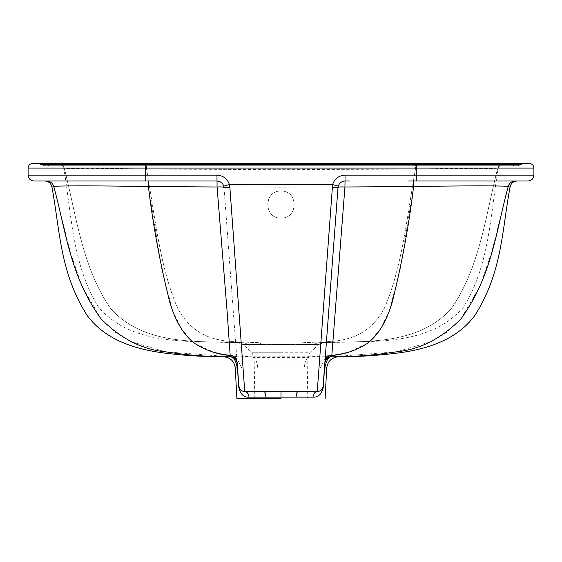 <?xml version="1.0" encoding="UTF-8"?>
<svg xmlns="http://www.w3.org/2000/svg" width="562" height="562" viewBox="0 0 562 562"><rect width="100%" height="100%" fill="white"/><g stroke="black" fill="none" stroke-linecap="round" stroke-linejoin="round"><path stroke-width="0.42" stroke-dasharray="2.81 2.11" d="M533.9 168.08L416.273 168.08L416.273 175.133L533.9 175.133L533.9 168.08C533.598 165.242 532.031 163.668 529.193 163.373L32.807 163.373C29.969 163.668 28.402 165.242 28.1 168.08L28.1 175.133L145.727 175.133L145.727 181.013L65.382 181.013L408.602 181.013M524.29 163.373L37.71 163.373L524.29 163.373L521.178 164.547L524.29 163.373M238.892 386.108L238.541 386.291M244.758 391.573L263.901 391.573M281 398.627L236.89 398.627L281 398.627M237.185 363.312L237.452 366.965M234.199 356.807L223.683 356.786M52.083 187.104L53.769 186.535L70.489 252.654L81.926 286.142L101.076 318.921L115.449 332.402L131.866 341.9L165.305 351.784L230.216 356.786M44.939 181.013L46.885 181.013C50.454 181.273 52.751 183.114 53.769 186.535C53.615 185.657 98.21 185.657 148.403 186.535L281 187.153L413.597 186.535C463.791 185.657 508.385 185.657 508.231 186.535L510.057 187.153M533.9 175.133C533.528 178.681 531.568 180.641 528.02 181.013L145.727 181.013M416.273 164.547L416.273 165.727L416.273 164.547L416.273 165.727L145.727 165.727L416.273 165.727L416.273 163.373L416.273 164.547L145.727 164.547L521.178 164.547L518.066 165.727L47.552 165.727L53.776 163.373L145.727 163.373L53.776 163.373L50.664 164.547L145.727 164.547L50.664 164.547L47.552 165.727L518.066 165.727L521.178 164.547L145.727 164.547L511.336 164.547L514.448 165.727L508.224 163.373L511.336 164.547L416.273 164.547L416.273 163.373L508.224 163.373L145.727 163.373L416.273 163.373L416.273 168.08L145.727 168.08L145.727 175.133L416.273 175.133L416.273 181.013L413.78 181.013L496.618 181.013M517.061 181.013L515.115 181.013M33.98 181.013C30.432 180.641 28.472 178.681 28.1 175.133M212.872 181.013L148.22 181.013L148.403 186.535L161.723 269.001L172.618 310.638L181.428 328.946L192.457 341.612M195.197 343.705L214.122 352.395M221.463 354.109L222.053 354.222M230.181 355.458L251.748 356.8L236.693 356.807M281 356.786L251.748 356.8C255.197 357.516 257.178 361.233 257.691 367.955L281 367.934L281 356.786L310.252 356.8L331.819 355.458M349.803 181.013L413.78 181.013L413.597 186.535L400.277 269.001L389.382 310.638L380.572 328.946L369.543 341.612M366.796 343.712L348.349 352.269M340.53 354.116L339.947 354.222M298.099 391.573L317.242 391.573M323.108 386.129L324.485 367.773M338.001 187.546L324.541 366.972M324.822 363.298L324.92 361.97M338.317 356.786L331.791 356.8L396.695 351.784L430.134 341.9L446.551 332.402L460.924 318.921L480.074 286.142L491.511 252.654L508.231 186.535M331.383 356.8L327.801 356.807M325.307 356.807L310.252 356.8C306.803 357.516 304.822 361.233 304.309 367.955L326.719 367.934M282.257 352.241L251.734 352.241L310.273 352.241L318.991 344.527L313.751 344.527L318.991 344.527C324.66 341.352 323.017 343.326 323.663 342.757L318.991 344.527C323.838 341.661 323.803 343.115 323.663 342.757L317.783 342.757C362.609 340.698 415.873 346.691 450.78 309.332C479.653 268.425 485.491 216.321 497.489 169.029C497.981 168.115 459.941 168.122 415.444 169.029L146.556 169.029L281 169.661L415.444 169.029C459.941 168.115 497.981 168.115 497.489 169.029L497.953 169.661L497.489 169.029C485.491 216.321 479.653 268.425 450.78 309.332C415.873 346.691 362.609 340.698 317.783 342.757L323.663 342.757C370.906 340.621 429.312 346.965 463.39 307.21C489.158 266.444 490.38 216.019 497.953 169.661C498.719 165.811 501.058 163.711 504.971 163.373L504.409 163.373C500.784 163.64 498.473 165.53 497.489 169.029C498.473 165.53 500.777 163.64 504.409 163.373L504.971 163.373M281 218.07C263.641 218.611 263.227 190.644 281 191.017C298.78 190.644 298.352 218.611 281 218.07C263.557 218.815 263.557 190.272 281 191.017C298.443 190.272 298.443 218.815 281 218.07M279.743 352.241L251.727 352.241L243.009 344.527L248.249 344.527L243.009 344.527C237.34 341.352 238.983 343.326 238.337 342.757L243.009 344.527C238.162 341.661 238.197 343.115 238.337 342.757L244.217 342.757C199.391 340.698 146.127 346.691 111.22 309.332C82.347 268.425 76.509 216.321 64.511 169.029C64.019 168.115 102.059 168.115 146.556 169.029C102.059 168.122 64.019 168.115 64.511 169.029L64.047 169.661L64.511 169.029C63.527 165.53 61.216 163.64 57.591 163.373L146.492 163.373L146.556 169.029C155.021 216.321 159.938 268.425 178.126 309.332C199.784 346.691 232.008 340.698 259.377 342.757C232.008 340.698 199.784 346.691 178.126 309.332C159.938 268.425 155.021 216.321 146.556 169.029L146.513 163.373L415.487 163.373L57.591 163.373C61.223 163.64 63.527 165.53 64.511 169.029C76.509 216.321 82.347 268.425 111.22 309.332C146.127 346.691 199.391 340.698 244.217 342.757L238.337 342.757C191.094 340.621 132.688 346.965 98.61 307.21C72.842 266.444 71.62 216.019 64.047 169.661C63.281 165.811 60.942 163.711 57.029 163.373L57.591 163.373L57.029 163.373M145.727 164.547L145.727 165.727L145.727 163.373L145.727 164.547L40.822 164.547L43.934 165.727L40.822 164.547L145.727 164.547L145.727 165.727L43.934 165.727L145.727 165.727L145.727 163.373L145.727 168.08L28.1 168.08M40.822 164.547L37.71 163.373L40.822 164.547M415.487 163.373L415.444 169.029L415.508 163.373M223.999 187.546L237.185 363.326M217.065 186.998L216.96 181.013M235.281 367.934L257.691 367.955M241.674 367.955L236.82 358.514M235.028 357.509L231.67 356.8M281 181.013L281 187.153M281 367.934L304.309 367.955M330.33 356.8L326.972 357.509M325.18 358.514L320.326 367.955M279.841 357.404L254.108 357.404L254.825 398.627M282.159 357.404L307.892 357.404L310.273 352.241M300.256 344.527L281 344.527L313.751 344.527L300.256 344.527L302.623 342.757C329.992 340.698 362.216 346.691 383.874 309.332C402.062 268.425 406.979 216.321 415.444 169.029C406.979 216.321 402.062 268.425 383.874 309.332C362.216 346.691 329.992 340.698 302.623 342.757L300.256 344.527M261.744 344.527L281 344.527L248.249 344.527L261.744 344.527L259.377 342.757L261.744 344.527M281 342.757L281 344.527L281 342.757M317.783 342.757L313.751 344.527L317.783 342.757C362.609 340.698 415.873 346.691 450.78 309.332C479.653 268.425 485.491 216.321 497.489 169.029M244.217 342.757L248.249 344.527L244.217 342.757C199.391 340.698 146.127 346.691 111.22 309.332C82.347 268.425 76.509 216.321 64.511 169.029M281 163.373L281 169.661M251.727 352.241L254.108 357.404M307.175 398.627L307.892 357.404M415.318 163.373L393.899 163.373M169.19 163.373L146.492 163.373"/><path stroke-width="0.84" d="M28.1 168.08L145.727 168.08L145.727 175.133L28.1 175.133L28.1 168.08C28.402 165.242 29.969 163.668 32.807 163.373L529.193 163.373C532.031 163.668 533.598 165.242 533.9 168.08L533.9 175.133C533.528 178.681 531.568 180.641 528.02 181.013L416.273 181.013L416.273 168.08L533.9 168.08M145.727 181.013L145.727 175.133L216.96 175.133L217.065 186.998C221.217 186.767 223.528 186.949 223.999 187.546L223.999 187.546C223.325 183.563 220.978 181.393 216.96 181.013L33.98 181.013L216.96 181.013C220.353 181.231 222.615 182.945 223.753 186.148L223.999 187.546L229.865 187.265L229.408 184.547L332.592 184.547L317.242 391.573L244.758 391.573L229.865 187.265M237.094 362.125L238.892 386.129C239.454 389.445 241.407 391.257 244.758 391.573C241.779 390.801 240.122 391.243 238.892 386.129L238.541 386.291L237.515 367.78L238.892 386.129M263.901 391.573C265.067 391.897 265.735 393.758 265.91 397.144L249.008 397.144C248.643 393.758 247.224 391.897 244.758 391.573M281 398.627L236.89 398.627L281 398.627M249.008 397.144C243.669 397.657 240.178 394.039 238.541 386.291M237.452 366.965L237.515 367.78M222.053 354.222L230.181 355.458L227.097 311.313L217.065 186.998L148.403 186.535C98.21 185.657 53.615 185.657 53.769 186.535C65.873 230.139 69.597 275.584 101.076 318.921C120.57 338.528 141.982 349.48 165.305 351.784C187.329 355.226 208.966 356.891 230.216 356.786L223.683 356.786C230.427 357.509 234.291 361.226 235.281 367.934L237.227 367.934C236.075 360.776 233.736 357.06 230.209 356.8C234.199 357.2 236.518 359.378 237.185 363.326C236.518 359.364 234.199 357.193 230.216 356.786L231.67 356.8M223.683 356.786C203.465 356.807 182.924 355.465 162.074 352.767C137.079 349.192 106.197 341.092 87.342 315.711C59.586 272.5 59.979 229.408 51.943 187.153C51.121 183.388 48.782 181.343 44.939 181.013L46.892 181.013C50.454 181.273 52.751 183.114 53.769 186.535L51.943 187.153M408.602 181.013L515.108 181.013C511.546 181.273 509.249 183.114 508.231 186.535C508.385 185.657 463.791 185.657 413.597 186.535L344.935 186.998L331.819 355.458C343.094 354.699 354.292 351.095 365.405 344.661C377.144 337.017 386.122 322.728 392.353 301.801C401.992 262.974 409.073 224.554 413.597 186.535L413.78 181.013M517.061 181.013L515.108 181.013C511.546 181.273 509.249 183.114 508.231 186.535L510.057 187.153C510.879 183.388 513.218 181.343 517.061 181.013M496.618 181.013L515.108 181.013M28.1 175.133C28.472 178.681 30.432 180.641 33.98 181.013M339.947 354.222L331.819 355.458C327.878 355.879 325.581 358.05 324.92 361.97L338.001 187.546C338.675 183.563 341.022 181.393 345.04 181.013L344.935 186.998L345.04 181.013C341.647 181.231 339.385 182.945 338.247 186.148L338.001 187.546L332.135 187.265M192.457 341.612L195.197 343.705M214.122 352.395L221.463 354.109M236.693 356.807L234.199 356.807M369.543 341.612L366.796 343.712M348.349 352.269L340.53 354.116M323.459 386.284L323.108 386.129C322.546 389.445 320.593 391.257 317.242 391.573C320.221 390.801 321.878 391.243 323.108 386.129L324.485 367.78L323.459 386.284C321.977 393.92 318.485 397.538 312.992 397.144L265.91 397.144M317.242 391.573C314.776 391.897 313.357 393.758 312.992 397.144M324.541 366.972L324.485 367.78M323.108 386.129L338.001 187.546C338.472 186.949 340.783 186.767 344.935 186.998M331.819 355.458L331.784 356.786C327.801 357.193 325.482 359.364 324.815 363.319C325.482 359.378 327.801 357.2 331.791 356.8C353.034 356.891 374.671 355.226 396.695 351.784C420.018 349.48 441.43 338.528 460.924 318.921C492.403 275.584 496.127 230.139 508.231 186.535M330.33 356.8L338.317 356.786C358.535 356.807 379.076 355.465 399.926 352.767C424.921 349.192 455.803 341.092 474.658 315.711C502.414 272.5 502.021 229.408 510.057 187.153M338.317 356.786C331.573 357.509 327.709 361.226 326.719 367.934L324.773 367.934C326.438 359.933 328.777 356.217 331.791 356.8L331.383 356.8M327.801 356.807L325.307 356.807M217.065 186.998L217.065 186.619M230.216 356.786L230.181 355.458C218.906 354.699 207.708 351.095 196.595 344.661C184.856 337.017 175.878 322.728 169.647 301.801C160.008 262.974 152.927 224.554 148.403 186.535L148.22 181.013M416.273 164.547L416.273 168.08L145.727 168.08L145.727 164.547M338.247 186.148L332.592 184.547C334.671 178.667 338.816 175.534 345.04 175.133L533.9 175.133M216.96 175.133C223.184 175.534 227.329 178.667 229.408 184.547L223.753 186.148M236.82 358.514L235.028 357.509M345.04 181.013L345.04 175.133M296.09 397.144C296.265 393.758 296.933 391.897 298.099 391.573M326.972 357.509L325.18 358.514M281 397.144L281 391.566M237.08 361.97C236.419 358.05 234.122 355.879 230.181 355.458M235.281 367.934L236.89 398.627M349.803 181.013L345.461 181.013M325.11 398.627L326.719 367.934M504.971 163.373L504.409 163.373L504.971 163.373M393.899 163.373L294.059 163.373M267.941 163.373L169.19 163.373M57.591 163.373L57.029 163.373L57.591 163.373M216.539 181.013L212.872 181.013"/></g></svg>
